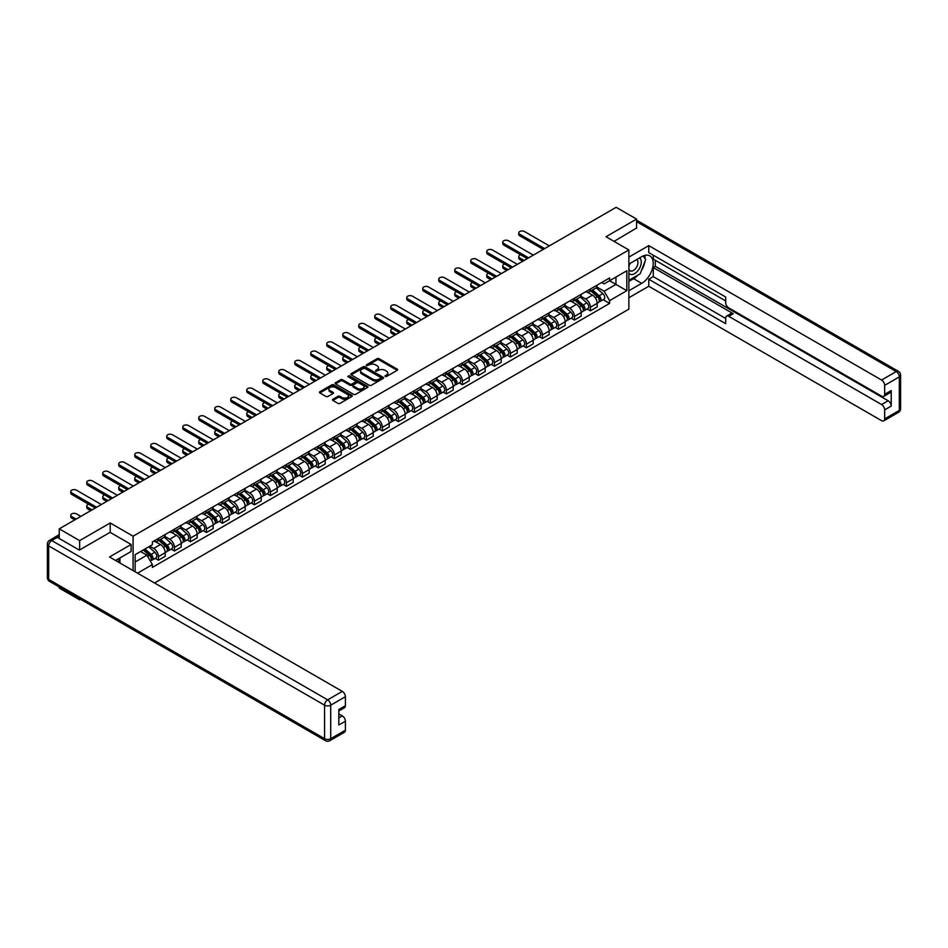 <?xml version="1.0" encoding="UTF-8"?>
<svg xmlns="http://www.w3.org/2000/svg" width="948" height="948" viewBox="0 0 948 948"><rect width="100%" height="100%" fill="white"/><g stroke="black" fill="none" stroke-linecap="round" stroke-linejoin="round"><path stroke-width="1.42" d="M385.113 376.498L386.511 376.498L397.212 370.324A1.422 0.818 0 0 0 397.627 369.744A1.422 0.818 0 0 0 397.212 369.163L379.093 358.7A1.422 0.818 0 0 0 377.079 358.7L366.378 364.873L366.378 365.691L369.175 364.897A4.55 2.631 0 0 1 375.621 364.897L377.126 365.762A4.55 2.631 0 0 1 378.465 367.623A4.55 2.631 0 0 1 377.126 369.483L375.74 371.095L378.536 370.301A4.55 2.631 0 0 1 384.983 370.301L386.488 371.166A4.55 2.631 0 0 1 387.827 373.026A4.55 2.631 0 0 1 386.488 374.887L385.113 376.498L385.113 375.692M332.878 399.274A1.422 0.818 0 0 0 332.464 399.855A1.422 0.818 0 0 0 332.878 400.435L337.962 403.374A1.422 0.818 0 0 0 339.976 403.374L351.862 396.513A1.422 0.818 0 0 0 352.277 395.932A1.422 0.818 0 0 0 351.862 395.352L333.743 384.888A1.422 0.818 0 0 0 331.729 384.888L319.843 391.749A1.422 0.818 0 0 0 319.429 392.33A1.422 0.818 0 0 0 319.843 392.91L325.994 396.454A1.422 0.818 0 0 0 327.996 396.454L333.08 393.515A1.422 0.818 0 0 0 333.506 392.934A1.422 0.818 0 0 0 333.08 392.354L330.034 390.6A3.804 2.204 0 0 1 328.92 389.047A3.804 2.204 0 0 1 331.279 387.009A3.804 2.204 0 0 1 335.426 387.483L347.359 394.38A3.804 2.204 0 0 1 348.473 395.932A3.804 2.204 0 0 1 346.115 397.959A3.804 2.204 0 0 1 341.967 397.485L339.976 396.335A1.422 0.818 0 0 0 337.962 396.335L332.878 399.274L332.878 400.435M133.087 536.189L110.217 522.976L79.644 540.621L59.238 528.842L616.153 207.316L636.558 219.095L605.997 236.739L628.868 249.94L133.087 536.189L133.087 570.589M369.282 385.291A1.422 0.818 0 0 0 371.296 385.291L383.17 378.43A1.422 0.818 0 0 0 383.584 377.849A1.422 0.818 0 0 0 383.17 377.268L365.051 366.805A1.422 0.818 0 0 0 363.037 366.805L351.151 373.666A1.422 0.818 0 0 0 350.736 374.247A1.422 0.818 0 0 0 351.151 374.827L369.282 385.291M348.082 376.723L349.089 376.854L349.089 375.669L367.516 386.31A1.422 0.818 0 0 1 367.931 386.891A1.422 0.818 0 0 1 367.516 387.471L355.63 394.332A1.422 0.818 0 0 1 353.628 394.332L335.497 383.869L335.497 382.708A1.422 0.818 0 0 0 335.082 383.288A1.422 0.818 0 0 0 335.497 383.869M335.497 382.708L340.581 379.769A1.422 0.818 0 0 1 342.595 379.769L349.942 384.011A1.422 0.818 0 0 0 351.957 384.011L355.334 382.068A1.422 0.818 0 0 0 355.749 381.487A1.422 0.818 0 0 0 355.334 380.906L347.679 376.486L349.089 375.669M79.644 598.769L79.644 599.835L59.238 588.056L59.238 586.978M154.571 582.996L628.868 309.155L628.868 249.94M79.644 599.835L80.58 599.302M79.644 540.621L79.644 549.923M59.238 528.842L59.238 538.5M55.008 537.22A2.903 1.671 -120 0 0 54.605 537.338A2.903 1.671 -120 0 0 54.297 537.623M636.558 228.397L636.558 219.095M590.403 289.022A6.672 3.851 60 0 1 589.028 292.02L595.794 288.109A6.672 3.851 -120 0 0 597.181 285.123M580.804 296.214L585.686 299.035A6.672 3.851 60 0 1 590.403 307.211L597.181 303.301A6.672 3.851 -120 0 0 592.464 295.124L587.618 292.328M597.181 303.301L597.181 306.915L590.403 310.814L587.168 308.941M589.028 292.02A6.672 3.851 60 0 1 585.745 291.723M590.403 307.211L590.403 310.814M574.405 298.264A6.672 3.851 60 0 1 573.03 301.263L579.797 297.352A6.672 3.851 -120 0 0 581.171 294.354M571.158 318.184L574.405 320.057L581.183 316.146L581.183 312.532A6.672 3.851 -120 0 0 576.455 304.367L571.62 301.571M573.03 301.263A6.672 3.851 60 0 1 569.736 300.954M564.807 305.446L569.689 308.266A6.672 3.851 60 0 1 574.405 316.442L574.405 320.057M558.408 307.507A6.672 3.851 60 0 1 557.021 310.494L563.799 306.583A6.672 3.851 -120 0 0 565.174 303.597M555.161 327.416L558.408 329.288L565.174 325.389L565.174 321.775A6.672 3.851 -120 0 0 560.458 313.598L555.611 310.802M557.021 310.494A6.672 3.851 60 0 1 553.739 310.197M548.797 314.689L553.691 317.509A6.672 3.851 60 0 1 558.408 325.685L558.408 329.288M542.41 316.739A6.672 3.851 60 0 1 541.024 319.737L547.802 315.826A6.672 3.851 -120 0 0 549.176 312.828M539.163 336.659L542.41 338.531L549.176 334.62L549.176 331.006A6.672 3.851 -120 0 0 544.46 322.841L539.613 320.045M541.024 319.737A6.672 3.851 60 0 1 537.741 319.429M532.8 323.92L537.694 326.752A6.672 3.851 60 0 1 542.41 334.917L542.41 338.531M526.413 325.982A6.672 3.851 60 0 1 525.026 328.968L531.792 325.057A6.672 3.851 -120 0 0 533.179 322.071M523.166 345.89L526.413 347.762L533.179 343.863L533.179 340.249A6.672 3.851 -120 0 0 528.463 332.073L523.616 329.276M525.026 328.968A6.672 3.851 60 0 1 521.744 328.672M516.802 333.163L521.696 335.983A6.672 3.851 60 0 1 526.413 344.16L526.413 347.762M510.415 335.213A6.672 3.851 60 0 1 509.029 338.211L515.795 334.3A6.672 3.851 -120 0 0 517.181 331.302M507.168 355.133L510.415 357.005L517.181 353.094L517.181 349.48A6.672 3.851 -120 0 0 512.465 341.316L507.618 338.519M509.029 338.211A6.672 3.851 60 0 1 505.746 337.903M500.805 342.394L505.687 345.226A6.672 3.851 60 0 1 510.415 353.391L510.415 357.005M494.406 344.456A6.672 3.851 60 0 1 493.031 347.442L499.797 343.543A6.672 3.851 -120 0 0 501.184 340.545M491.159 364.364L494.406 366.236L501.184 362.337L501.184 358.723A6.672 3.851 -120 0 0 496.456 350.547L491.621 347.75M493.031 347.442A6.672 3.851 60 0 1 489.749 347.146M484.807 351.637L489.689 354.457A6.672 3.851 60 0 1 494.406 362.634L494.406 366.236M478.408 353.687A6.672 3.851 60 0 1 477.034 356.685L483.8 352.774A6.672 3.851 -120 0 0 485.175 349.776M475.161 373.607L478.408 375.479L485.175 371.569L485.175 367.954A6.672 3.851 -120 0 0 480.458 359.79L475.612 356.993M477.034 356.685A6.672 3.851 60 0 1 473.739 356.377M468.798 360.868L473.692 363.7A6.672 3.851 60 0 1 478.408 371.865L478.408 375.479M462.411 362.93A6.672 3.851 60 0 1 461.024 365.916L467.802 362.018A6.672 3.851 -120 0 0 469.177 359.019M459.164 382.838L462.411 384.722L469.177 380.812L469.177 377.197A6.672 3.851 -120 0 0 464.461 369.021L459.614 366.224M461.024 365.916A6.672 3.851 60 0 1 457.742 365.62M452.8 370.111L457.694 372.931A6.672 3.851 60 0 1 462.411 381.108L462.411 384.722M446.413 372.161A6.672 3.851 60 0 1 445.027 375.159L451.793 371.249A6.672 3.851 -120 0 0 453.18 368.251M443.166 392.081L446.413 393.953L453.18 390.043L453.18 386.429A6.672 3.851 -120 0 0 448.463 378.264L443.617 375.467M445.027 375.159A6.672 3.851 60 0 1 441.744 374.863M436.803 379.342L441.697 382.174A6.672 3.851 60 0 1 446.413 390.339L446.413 393.953M430.416 381.404A6.672 3.851 60 0 1 429.029 384.39L435.796 380.492A6.672 3.851 -120 0 0 437.182 377.494M427.169 401.312L430.416 403.196L437.182 399.286L437.182 395.671A6.672 3.851 -120 0 0 432.466 387.495L427.619 384.698M429.029 384.39A6.672 3.851 60 0 1 425.747 384.094M420.805 388.585L425.688 391.406A6.672 3.851 60 0 1 430.416 399.582L430.416 403.196M414.406 390.635A6.672 3.851 60 0 1 413.032 393.633L419.798 389.723A6.672 3.851 -120 0 0 421.185 386.725M411.171 410.555L414.406 412.427L421.185 408.517L421.185 404.903A6.672 3.851 -120 0 0 416.468 396.738L411.622 393.941M413.032 393.633A6.672 3.851 60 0 1 409.749 393.337M404.808 397.828L409.69 400.649A6.672 3.851 60 0 1 414.406 408.813L414.406 412.427M398.409 399.878A6.672 3.851 60 0 1 397.034 402.864L403.801 398.966A6.672 3.851 -120 0 0 405.175 395.968M395.162 419.786L398.409 421.67L405.175 417.76L405.175 414.146A6.672 3.851 -120 0 0 400.459 405.969L395.612 403.173M397.034 402.864A6.672 3.851 60 0 1 393.74 402.568M388.81 407.059L393.693 409.88A6.672 3.851 60 0 1 398.409 418.056L398.409 421.67M382.411 409.109A6.672 3.851 60 0 1 381.025 412.107L387.803 408.197A6.672 3.851 -120 0 0 389.178 405.199M379.164 429.029L382.411 430.902L389.178 426.991L389.178 423.389A6.672 3.851 -120 0 0 384.461 415.212L379.615 412.416M381.025 412.107A6.672 3.851 60 0 1 377.742 411.811M372.801 416.302L377.695 419.123A6.672 3.851 60 0 1 382.411 427.287L382.411 430.902M366.414 418.352A6.672 3.851 60 0 1 365.027 421.35L371.794 417.44A6.672 3.851 -120 0 0 373.18 414.442M363.167 438.272L366.414 440.145L373.18 436.234L373.18 432.62A6.672 3.851 -120 0 0 368.464 424.443L363.617 421.647M365.027 421.35A6.672 3.851 60 0 1 361.745 421.042M356.804 425.534L361.698 428.354A6.672 3.851 60 0 1 366.414 436.53L366.414 440.145M350.416 427.584A6.672 3.851 60 0 1 349.03 430.582L355.796 426.671A6.672 3.851 -120 0 0 357.183 423.685M347.169 447.503L350.416 449.376L357.183 445.465L357.183 441.863A6.672 3.851 -120 0 0 352.466 433.686L347.62 430.89M349.03 430.582A6.672 3.851 60 0 1 345.747 430.285M340.806 434.776L345.7 437.597A6.672 3.851 60 0 1 350.416 445.761L350.416 449.376M334.407 436.827A6.672 3.851 60 0 1 333.032 439.825L339.799 435.914A6.672 3.851 -120 0 0 341.185 432.916M331.172 456.746L334.407 458.619L341.185 454.708L341.185 451.094A6.672 3.851 -120 0 0 336.469 442.929L331.622 440.121M333.032 439.825A6.672 3.851 60 0 1 329.75 439.517M324.809 444.008L329.691 446.828A6.672 3.851 60 0 1 334.407 455.004L334.407 458.619M318.409 446.058A6.672 3.851 60 0 1 317.035 449.056L323.801 445.145A6.672 3.851 -120 0 0 325.188 442.159M315.163 465.978L318.409 467.85L325.188 463.939L325.188 460.337A6.672 3.851 -120 0 0 320.46 452.16L315.625 449.364M317.035 449.056A6.672 3.851 60 0 1 313.752 448.76M308.811 453.251L313.693 456.071A6.672 3.851 60 0 1 318.409 464.236L318.409 467.85M302.412 455.301A6.672 3.851 60 0 1 301.037 458.299L307.804 454.388A6.672 3.851 -120 0 0 309.178 451.39M299.165 475.221L302.412 477.093L309.178 473.182L309.178 469.568A6.672 3.851 -120 0 0 304.462 461.403L299.615 458.607M301.037 458.299A6.672 3.851 60 0 1 297.743 457.991M292.802 462.482L297.696 465.302A6.672 3.851 60 0 1 302.412 473.479L302.412 477.093M286.414 464.532A6.672 3.851 60 0 1 285.028 467.53L291.806 463.619A6.672 3.851 -120 0 0 293.181 460.633M283.168 484.452L286.414 486.324L293.181 482.414L293.181 478.811A6.672 3.851 -120 0 0 288.465 470.635L283.618 467.838M285.028 467.53A6.672 3.851 60 0 1 281.746 467.234M276.804 471.725L281.698 474.545A6.672 3.851 60 0 1 286.414 482.71L286.414 486.324M270.417 473.775A6.672 3.851 60 0 1 269.031 476.773L275.797 472.862A6.672 3.851 -120 0 0 277.183 469.864M267.17 493.695L270.417 495.567L277.183 491.656L277.183 488.042A6.672 3.851 -120 0 0 272.467 479.878L267.62 477.081M269.031 476.773A6.672 3.851 60 0 1 265.748 476.465M260.807 480.956L265.701 483.776A6.672 3.851 60 0 1 270.417 491.953L270.417 495.567M254.419 483.006A6.672 3.851 60 0 1 253.033 486.004L259.799 482.094A6.672 3.851 -120 0 0 261.186 479.107M251.173 502.926L254.419 504.798L261.186 500.899L261.186 497.285A6.672 3.851 -120 0 0 256.47 489.109L251.623 486.312M253.033 486.004A6.672 3.851 60 0 1 249.751 485.708M244.809 490.199L249.691 493.019A6.672 3.851 60 0 1 254.419 501.196L254.419 504.798M238.41 492.249A6.672 3.851 60 0 1 237.036 495.247L243.802 491.337A6.672 3.851 -120 0 0 245.188 488.339M235.163 512.169L238.41 514.041L245.188 510.131L245.188 506.516A6.672 3.851 -120 0 0 240.46 498.352L235.625 495.555M237.036 495.247A6.672 3.851 60 0 1 233.753 494.939M228.812 499.43L233.694 502.25A6.672 3.851 60 0 1 238.41 510.427L238.41 514.041M222.413 501.48A6.672 3.851 60 0 1 221.038 504.478L227.804 500.568A6.672 3.851 -120 0 0 229.179 497.582M219.166 521.4L222.413 523.272L229.179 519.374L229.179 515.759A6.672 3.851 -120 0 0 224.463 507.583L219.616 504.786M221.038 504.478A6.672 3.851 60 0 1 217.744 504.182M212.802 508.673L217.696 511.493A6.672 3.851 60 0 1 222.413 519.67L222.413 523.272M206.415 510.723A6.672 3.851 60 0 1 205.029 513.721L211.807 509.811A6.672 3.851 -120 0 0 213.182 506.813M203.168 530.643L206.415 532.515L213.182 528.605L213.182 524.991A6.672 3.851 -120 0 0 208.465 516.826L203.619 514.029M205.029 513.721A6.672 3.851 60 0 1 201.746 513.413M196.805 517.904L201.699 520.725A6.672 3.851 60 0 1 206.415 528.901L206.415 532.515M190.418 519.966A6.672 3.851 60 0 1 189.031 522.952L195.798 519.042A6.672 3.851 -120 0 0 197.184 516.056M187.171 539.874L190.418 541.746L197.184 537.848L197.184 534.234A6.672 3.851 -120 0 0 192.468 526.057L187.621 523.26M189.031 522.952A6.672 3.851 60 0 1 185.749 522.656M180.807 527.147L185.701 529.968A6.672 3.851 60 0 1 190.418 538.144L190.418 541.746M174.42 529.197A6.672 3.851 60 0 1 173.034 532.195L179.8 528.285A6.672 3.851 -120 0 0 181.187 525.287M171.173 549.117L174.42 550.989L181.187 547.079L181.187 543.465A6.672 3.851 -120 0 0 176.47 535.3L171.624 532.503M173.034 532.195A6.672 3.851 60 0 1 169.751 531.887M164.81 536.378L169.692 539.211A6.672 3.851 60 0 1 174.42 547.375L174.42 550.989M158.411 538.44A6.672 3.851 60 0 1 157.036 541.427L163.803 537.528A6.672 3.851 -120 0 0 165.189 534.53M155.176 558.348L158.411 560.221L165.189 556.322L165.189 552.708A6.672 3.851 -120 0 0 160.473 544.531L155.626 541.735M157.036 541.427A6.672 3.851 60 0 1 153.754 541.13M149.796 546.19L153.695 548.442A6.672 3.851 60 0 1 158.411 556.618L158.411 560.221M601.743 282.48L604.149 283.879L626.818 270.784L615.951 277.065L615.951 284.412L604.149 291.214L596.802 286.971M135.137 571.774L135.137 554.663L152.367 544.709L152.367 541.924L609.588 277.954L609.588 280.738L626.818 290.681L609.588 300.635L604.149 291.214M626.818 270.784L626.818 290.681M135.137 561.998L146.928 555.196L152.367 564.605L152.367 567.39L609.588 303.419L609.588 300.635M152.367 564.605L137.543 573.161M110.217 522.976L110.217 532.397M146.928 555.196L140.565 551.523M603.165 299.71L609.588 303.419M385.504 376.64L386.488 376.072A4.55 2.631 0 0 0 387.827 374.211L387.827 373.026M378.465 367.623L378.465 368.808A4.55 2.631 0 0 1 377.126 370.668L376.143 371.237M397.212 369.163L397.212 370.324L379.093 359.885A1.422 0.818 0 0 0 377.079 359.885L366.781 365.833M383.17 377.268L383.17 378.43L365.051 367.99A1.422 0.818 0 0 0 363.037 367.99L351.175 374.839L351.151 373.666M380.658 378.264L380.658 377.446L364.743 368.262L361.875 369.104A4.55 2.631 0 0 0 360.548 370.964A4.55 2.631 0 0 0 361.875 372.825L372.754 379.105A4.55 2.631 0 0 0 379.188 379.105L380.658 378.264L380.658 379.449L380.942 377.849M360.548 370.964L360.548 372.149A4.55 2.631 0 0 0 361.875 374.01L361.875 372.825M380.658 379.449L379.188 380.29A4.55 2.631 0 0 1 372.754 380.29L361.875 374.01M335.521 383.881L340.581 380.954L340.581 379.769M355.749 381.487L355.749 382.672A1.422 0.818 0 0 1 355.334 383.253L351.957 385.196A1.422 0.818 0 0 1 349.942 385.196L342.595 380.954A1.422 0.818 0 0 0 340.581 380.954M349.089 376.854L367.492 387.483M357.574 388.419A3.804 2.204 0 0 0 361.721 388.893A3.804 2.204 0 0 0 364.079 386.867A3.804 2.204 0 0 0 362.966 385.303L358.759 382.885A1.422 0.818 0 0 0 356.744 382.885L353.367 384.829A1.422 0.818 0 0 0 352.952 385.409A1.422 0.818 0 0 0 353.367 385.99L357.574 388.419L357.574 389.604A3.804 2.204 0 0 0 361.721 390.078A3.804 2.204 0 0 0 364.079 388.052L364.079 386.867M352.952 385.409L352.952 386.594A1.422 0.818 0 0 0 353.367 387.175L353.367 385.99M357.574 389.604L353.367 387.175M348.473 395.932L348.473 397.117A3.804 2.204 0 0 1 346.115 399.144A3.804 2.204 0 0 1 341.967 398.67L339.976 397.52A1.422 0.818 0 0 0 337.962 397.52L332.902 400.447M328.92 389.047L328.92 390.232A3.804 2.204 0 0 0 330.034 391.785L330.034 390.6M333.068 393.527L330.034 391.785M351.838 396.525L333.743 386.073A1.422 0.818 0 0 0 331.729 386.073L319.867 392.922M590.877 290.953L597.394 296.771A3.626 2.097 60 0 1 598.532 302.376L597.181 303.159M591.042 291.107L594.112 292.885M520.713 254.822A3.342 1.932 -0 0 0 518.769 256.576A3.342 1.932 -0 0 0 519.741 257.939L524.102 260.451M591.528 290.574L598.781 297.056A1.742 1.007 60 0 1 599.326 299.746A1.742 1.007 60 0 1 599.172 299.805M592.619 289.946L599.136 295.764A3.626 2.097 60 0 1 600.274 301.381A3.626 2.097 60 0 1 599.172 301.488M596.245 287.765L602.821 293.631A3.626 2.097 60 0 1 603.959 299.248L600.274 301.381M522.763 261.221L519.741 259.479A3.342 1.932 180 0 1 518.769 258.117L518.769 256.576M543.275 249.383L519.741 235.791A3.342 1.932 180 0 1 518.769 234.429L518.769 232.888A3.342 1.932 -0 0 0 519.741 234.251L544.614 248.613M549.33 245.888L524.457 231.525A3.342 1.932 -0 0 0 520.819 231.111A3.342 1.932 -0 0 0 518.769 232.888M574.867 300.196L581.397 306.014A3.626 2.097 60 0 1 582.534 311.619L581.171 312.402M575.045 300.35L578.114 302.116M504.715 264.065A3.342 1.932 -0 0 0 502.772 265.819A3.342 1.932 -0 0 0 503.744 267.182L508.104 269.694M575.531 299.817L582.783 306.287A1.742 1.007 60 0 1 583.328 308.977A1.742 1.007 60 0 1 583.174 309.048M576.609 299.189L583.139 305.007A3.626 2.097 60 0 1 584.276 310.612A3.626 2.097 60 0 1 583.174 310.731M580.247 297.008L586.824 302.874A3.626 2.097 60 0 1 587.961 308.479L584.276 310.612M506.765 270.464L503.744 268.722A3.342 1.932 180 0 1 502.772 267.36L502.772 265.819M558.87 309.427L565.387 315.246A3.626 2.097 60 0 1 566.525 320.851L565.174 321.633M559.047 309.581L562.117 311.359M488.706 273.297A3.342 1.932 -0 0 0 486.762 275.05A3.342 1.932 -0 0 0 487.746 276.413L492.107 278.925M559.533 309.048L566.786 315.53A1.742 1.007 60 0 1 567.331 318.22A1.742 1.007 60 0 1 567.177 318.279M560.612 308.42L567.129 314.238A3.626 2.097 60 0 1 568.279 319.855A3.626 2.097 60 0 1 567.177 319.962M564.25 306.24L570.826 312.105A3.626 2.097 60 0 1 571.964 317.722L568.279 319.855M490.768 279.696L487.746 277.954A3.342 1.932 180 0 1 486.762 276.591L486.762 275.05M628.868 264.101L641.689 256.695A16.317 9.421 120 0 1 649.842 255.889A16.317 9.421 120 0 1 652.354 268.959A16.317 9.421 120 0 1 641.689 283.345L628.868 290.74M628.868 297.731L648.764 286.249L648.764 279.257L725.682 323.671L725.682 318.101A4.349 2.512 -120 0 1 726.595 316.111A4.349 2.512 -120 0 1 728.763 316.324L881.581 404.547L888.146 400.767A4.349 2.512 60 0 1 891.227 406.088L891.227 390.576A4.349 2.512 60 0 1 890.326 392.567L883.761 396.359A4.349 2.512 -120 0 0 884.662 394.368L884.662 385.362A4.349 2.512 -120 0 0 881.581 380.041L896.251 371.569L636.558 221.642M655.329 260.309L655.329 266.352L653.279 267.537L653.279 276.65L648.764 279.257M653.279 255.213L653.279 259.124L725.682 300.931M883.761 396.359A4.349 2.512 -120 0 1 881.581 396.146L728.763 307.91A4.349 2.512 -120 0 1 725.682 302.59L725.682 297.02L648.764 252.606L648.764 245.627L881.581 380.041M628.868 257.109L648.764 245.627M648.764 286.249L881.581 420.663A4.349 2.512 -120 0 0 883.761 420.876A4.349 2.512 -120 0 0 884.662 418.886L884.662 409.88A4.349 2.512 -120 0 0 881.581 404.547M636.558 228.041L614.043 241.385M653.279 267.537L733.278 313.717L728.763 316.324M655.329 266.352L888.146 400.767M653.279 276.65L725.682 318.457M726.595 316.111L731.098 313.504A4.349 2.512 60 0 1 733.278 313.717M628.868 281.39L633.584 278.665A16.317 9.421 120 0 0 638.111 274.991M641.346 270.713A16.317 9.421 120 0 0 644.865 261.66M645.126 258.745A16.317 9.421 120 0 0 644.723 255.415M57.295 537.374L51.749 540.561A4.349 2.512 -120 0 0 49.58 540.348L55.114 537.149A4.349 2.512 60 0 1 57.295 537.374L79.336 550.101L110.11 532.338L131.132 544.472L131.132 551.463L116.568 559.865A16.317 9.421 120 0 0 115.585 560.481M131.132 544.472L109.494 556.974L342.311 691.388A4.349 2.512 60 0 1 345.392 696.709L345.392 705.715A4.349 2.512 60 0 1 344.491 707.706L338.827 710.976M119.958 561.844L119.958 557.922M338.827 717.909L342.311 715.894A4.349 2.512 60 0 1 345.392 721.227L345.392 730.233A4.349 2.512 60 0 1 344.491 732.223L329.821 740.684A4.349 2.512 -120 0 0 330.722 738.693L345.392 730.233M345.392 705.715L338.827 709.507L338.827 725.019L345.392 721.227M342.311 715.894L338.827 713.891M628.868 273.154A9.433 5.439 120 0 0 636.369 272.349A9.433 5.439 120 0 0 641.275 262.086A9.433 5.439 120 0 0 639.568 257.927M629.662 263.639A9.433 5.439 120 0 0 628.868 265.345M628.868 268.497A6.458 3.721 120 0 0 630.171 270.82A6.458 3.721 120 0 0 635.148 269.09A6.458 3.721 120 0 0 637.968 262.596A6.458 3.721 120 0 0 636.629 259.645A6.458 3.721 120 0 0 636.606 259.634M630.195 263.331A6.458 3.721 120 0 0 628.868 267.206M643.159 255.948L645.683 259.539L640.149 273.806L629.081 280.205M117.99 559.047L120.36 563.242M527.278 258.626L503.744 245.034A3.342 1.932 180 0 1 502.772 243.672L502.772 242.131A3.342 1.932 -0 0 0 503.744 243.494L528.617 257.856M533.333 255.131L508.46 240.768A3.342 1.932 -0 0 0 504.822 240.354A3.342 1.932 -0 0 0 502.772 242.131M511.28 267.857L487.746 254.265A3.342 1.932 180 0 1 486.762 252.903L486.762 251.362A3.342 1.932 -0 0 0 487.746 252.725L512.619 267.087M517.335 264.362L492.462 249.999A3.342 1.932 -0 0 0 488.824 249.585A3.342 1.932 -0 0 0 486.762 251.362M542.872 318.67L549.39 324.489A3.626 2.097 60 0 1 550.527 330.094L549.176 330.876M543.05 318.824L546.119 320.59M472.708 282.54A3.342 1.932 -0 0 0 470.765 284.293A3.342 1.932 -0 0 0 471.749 285.656L476.097 288.168M543.524 318.291L550.788 324.761A1.742 1.007 60 0 1 551.333 327.451A1.742 1.007 60 0 1 551.167 327.522M544.614 317.663L551.132 323.481A3.626 2.097 60 0 1 552.269 329.086A3.626 2.097 60 0 1 551.179 329.205M548.252 315.483L554.829 321.348A3.626 2.097 60 0 1 555.966 326.953L552.269 329.086M474.77 288.939L471.749 287.197A3.342 1.932 180 0 1 470.765 285.834L470.765 284.293M526.875 327.901L533.392 333.72A3.626 2.097 60 0 1 534.53 339.337L533.179 340.107M527.041 328.055L530.11 329.833M456.711 291.783A3.342 1.932 -0 0 0 454.767 293.524A3.342 1.932 -0 0 0 455.739 294.887L460.1 297.411M527.526 327.522L534.779 334.004A1.742 1.007 60 0 1 535.336 336.694A1.742 1.007 60 0 1 535.17 336.753M528.617 326.894L535.134 332.712A3.626 2.097 60 0 1 536.272 338.329A3.626 2.097 60 0 1 535.182 338.436M532.255 324.714L538.831 330.591A3.626 2.097 60 0 1 539.969 336.196L536.272 338.329M458.773 298.17L455.739 296.428A3.342 1.932 180 0 1 454.767 295.065L454.767 293.524M510.877 337.144L517.395 342.963A3.626 2.097 60 0 1 518.532 348.568L517.181 349.35M511.043 337.298L514.112 339.064M440.713 301.014A3.342 1.932 -0 0 0 438.77 302.768A3.342 1.932 -0 0 0 439.742 304.13L444.102 306.642M511.529 336.765L518.781 343.235A1.742 1.007 60 0 1 519.326 345.925A1.742 1.007 60 0 1 519.172 345.996M512.619 336.137L519.137 341.955A3.626 2.097 60 0 1 520.274 347.561A3.626 2.097 60 0 1 519.184 347.679M516.245 333.957L522.822 339.822A3.626 2.097 60 0 1 523.971 345.428L520.274 347.561M442.763 307.413L439.742 305.671A3.342 1.932 180 0 1 438.77 304.308L438.77 302.768M495.283 277.1L471.749 263.508A3.342 1.932 180 0 1 470.765 262.146L470.765 260.605A3.342 1.932 -0 0 0 471.749 261.968L496.61 276.33M501.338 273.605L476.465 259.242A3.342 1.932 -0 0 0 472.827 258.828A3.342 1.932 -0 0 0 470.765 260.605M479.285 286.332L455.739 272.74A3.342 1.932 180 0 1 454.767 271.377L454.767 269.836A3.342 1.932 -0 0 0 455.739 271.199L480.612 285.561M485.329 282.836L460.467 268.485A3.342 1.932 -0 0 0 456.829 268.059A3.342 1.932 -0 0 0 454.767 269.836M463.288 295.575L439.742 281.983A3.342 1.932 180 0 1 438.77 280.62L438.77 279.079A3.342 1.932 -0 0 0 439.742 280.442L464.615 294.804M469.331 292.079L444.458 277.717A3.342 1.932 -0 0 0 440.832 277.302A3.342 1.932 -0 0 0 438.77 279.079M494.868 346.376L501.397 352.194A3.626 2.097 60 0 1 502.535 357.811L501.172 358.593M495.046 346.53L498.115 348.307M424.716 310.257A3.342 1.932 -0 0 0 422.772 311.999A3.342 1.932 -0 0 0 423.744 313.361L428.105 315.885M495.531 345.996L502.784 352.478A1.742 1.007 60 0 1 503.329 355.168A1.742 1.007 60 0 1 503.175 355.227M496.622 345.38L503.139 351.187A3.626 2.097 60 0 1 504.277 356.804A3.626 2.097 60 0 1 503.175 356.91M500.248 343.188L506.825 349.065A3.626 2.097 60 0 1 507.962 354.671L504.277 356.804M426.766 316.656L423.744 314.902A3.342 1.932 180 0 1 422.772 313.539L422.772 311.999M447.278 304.806L423.744 291.214A3.342 1.932 180 0 1 422.772 289.851L422.772 288.311A3.342 1.932 -0 0 0 423.744 289.673L448.617 304.035M453.334 301.31L428.46 286.96A3.342 1.932 -0 0 0 424.822 286.533A3.342 1.932 -0 0 0 422.772 288.311M478.87 355.619L485.388 361.437A3.626 2.097 60 0 1 486.525 367.042L485.175 367.824M479.048 355.773L482.117 357.55M408.718 319.488A3.342 1.932 -0 0 0 406.763 321.242A3.342 1.932 -0 0 0 407.747 322.604L412.107 325.117M479.534 355.239L486.786 361.709A1.742 1.007 60 0 1 487.331 364.399A1.742 1.007 60 0 1 487.177 364.47M480.612 354.611L487.142 360.43A3.626 2.097 60 0 1 488.279 366.035A3.626 2.097 60 0 1 487.177 366.153M484.25 352.431L490.827 358.297A3.626 2.097 60 0 1 491.965 363.902L488.279 366.035M410.768 325.887L407.747 324.145A3.342 1.932 180 0 1 406.763 322.782L406.763 321.242M431.281 314.049L407.747 300.457A3.342 1.932 180 0 1 406.763 299.094L406.763 297.553A3.342 1.932 -0 0 0 407.747 298.916L432.62 313.278M437.336 310.553L412.463 296.191A3.342 1.932 -0 0 0 408.825 295.776A3.342 1.932 -0 0 0 406.763 297.553M462.873 364.861L469.39 370.668A3.626 2.097 60 0 1 470.528 376.285L469.177 377.067M463.051 365.016L466.12 366.781M392.709 328.731A3.342 1.932 -0 0 0 390.766 330.473A3.342 1.932 -0 0 0 391.749 331.836L396.098 334.36M463.536 364.47L470.789 370.952A1.742 1.007 60 0 1 471.334 373.642A1.742 1.007 60 0 1 471.168 373.702M464.615 363.854L471.132 369.673A3.626 2.097 60 0 1 472.27 375.278A3.626 2.097 60 0 1 471.18 375.396M468.253 361.662L474.829 367.54A3.626 2.097 60 0 1 475.967 373.145L472.27 375.278M394.771 335.13L391.749 333.376A3.342 1.932 180 0 1 390.766 332.013L390.766 330.473M415.283 323.28L391.749 309.688A3.342 1.932 180 0 1 390.766 308.325L390.766 306.796A3.342 1.932 -0 0 0 391.749 308.147L416.61 322.51M421.339 319.784L396.465 305.434A3.342 1.932 -0 0 0 392.828 305.007A3.342 1.932 -0 0 0 390.766 306.796M446.875 374.093L453.393 379.911A3.626 2.097 60 0 1 454.53 385.516L453.18 386.298M447.041 374.247L450.11 376.024M376.712 337.962A3.342 1.932 -0 0 0 374.768 339.716A3.342 1.932 -0 0 0 375.74 341.079L380.101 343.591M447.527 373.713L454.791 380.184A1.742 1.007 60 0 1 455.336 382.874A1.742 1.007 60 0 1 455.17 382.945M448.617 373.085L455.135 378.904A3.626 2.097 60 0 1 456.272 384.509A3.626 2.097 60 0 1 455.182 384.627M452.255 370.905L458.832 376.771A3.626 2.097 60 0 1 459.97 382.376L456.272 384.509M378.773 344.361L375.74 342.619A3.342 1.932 180 0 1 374.768 341.256L374.768 339.716M399.286 332.523L375.74 318.931A3.342 1.932 180 0 1 374.768 317.568L374.768 316.028A3.342 1.932 -0 0 0 375.74 317.39L400.613 331.753M405.329 329.027L380.468 314.665A3.342 1.932 -0 0 0 376.83 314.25A3.342 1.932 -0 0 0 374.768 316.028M430.878 383.336L437.395 389.154A3.626 2.097 60 0 1 438.533 394.759L437.182 395.541M431.044 383.49L434.113 385.255M360.714 347.205A3.342 1.932 -0 0 0 358.771 348.947A3.342 1.932 -0 0 0 359.742 350.31L364.103 352.834M431.53 382.956L438.782 389.427A1.742 1.007 60 0 1 439.327 392.116A1.742 1.007 60 0 1 439.173 392.176M432.62 382.328L439.137 388.147A3.626 2.097 60 0 1 440.275 393.752A3.626 2.097 60 0 1 439.185 393.87M436.258 380.136L442.834 386.014A3.626 2.097 60 0 1 443.972 391.619L440.275 393.752M362.776 353.604L359.742 351.85A3.342 1.932 180 0 1 358.771 350.487L358.771 348.947M383.288 341.754L359.742 328.162A3.342 1.932 180 0 1 358.771 326.799L358.771 325.271A3.342 1.932 -0 0 0 359.742 326.633L384.615 340.984M389.332 338.258L364.459 323.908A3.342 1.932 -0 0 0 360.833 323.481A3.342 1.932 -0 0 0 358.771 325.271M414.869 392.567L421.398 398.385A3.626 2.097 60 0 1 422.535 403.99L421.185 404.772M415.046 392.721L418.115 394.498M344.716 356.436A3.342 1.932 -0 0 0 342.773 358.19A3.342 1.932 -0 0 0 343.745 359.553L348.106 362.065M415.532 392.188L422.784 398.658A1.742 1.007 60 0 1 423.329 401.348A1.742 1.007 60 0 1 423.175 401.419M416.622 391.56L423.14 397.378A3.626 2.097 60 0 1 424.277 402.983A3.626 2.097 60 0 1 423.175 403.101M420.248 389.379L426.825 395.245A3.626 2.097 60 0 1 427.963 400.85L424.277 402.983M346.767 362.835L343.745 361.093A3.342 1.932 180 0 1 342.773 359.73L342.773 358.19M367.279 350.997L343.745 337.405A3.342 1.932 180 0 1 342.773 336.042L342.773 334.502A3.342 1.932 -0 0 0 343.745 335.865L368.618 350.227M373.334 347.501L348.461 333.139A3.342 1.932 -0 0 0 344.823 332.724A3.342 1.932 -0 0 0 342.773 334.502M398.871 401.81L405.389 407.628A3.626 2.097 60 0 1 406.538 413.233L405.175 414.015M399.049 401.964L402.118 403.73M328.719 365.679A3.342 1.932 -0 0 0 326.764 367.421A3.342 1.932 -0 0 0 327.747 368.784L332.108 371.308M399.535 401.431L406.787 407.901A1.742 1.007 60 0 1 407.332 410.591A1.742 1.007 60 0 1 407.178 410.65M400.613 400.803L407.142 406.621A3.626 2.097 60 0 1 408.28 412.226A3.626 2.097 60 0 1 407.178 412.344M404.251 398.61L410.828 404.488A3.626 2.097 60 0 1 411.965 410.093L408.28 412.226M330.769 372.078L327.747 370.324A3.342 1.932 180 0 1 326.764 368.962L326.764 367.421M351.281 360.228L327.747 346.636A3.342 1.932 180 0 1 326.764 345.285L326.764 343.745A3.342 1.932 -0 0 0 327.747 345.108L352.62 359.458M357.337 356.732L332.464 342.382A3.342 1.932 -0 0 0 328.826 341.955A3.342 1.932 -0 0 0 326.764 343.745M382.874 411.041L389.391 416.859A3.626 2.097 60 0 1 390.529 422.464L389.178 423.246M383.051 411.195L386.12 412.973M312.71 374.91A3.342 1.932 -0 0 0 310.766 376.664A3.342 1.932 -0 0 0 311.75 378.027L316.111 380.539M383.537 410.662L390.789 417.132A1.742 1.007 60 0 1 391.334 419.822A1.742 1.007 60 0 1 391.18 419.893M384.615 410.034L391.133 415.852A3.626 2.097 60 0 1 392.271 421.457A3.626 2.097 60 0 1 391.18 421.576M388.253 407.853L394.83 413.719A3.626 2.097 60 0 1 395.968 419.324L392.271 421.457M314.772 381.309L311.75 379.567A3.342 1.932 180 0 1 310.766 378.205L310.766 376.664M335.284 369.471L311.75 355.879A3.342 1.932 180 0 1 310.766 354.516L310.766 352.976A3.342 1.932 -0 0 0 311.75 354.339L336.623 368.701M341.339 365.975L316.466 351.613A3.342 1.932 -0 0 0 312.828 351.198A3.342 1.932 -0 0 0 310.766 352.976M366.876 420.284L373.394 426.102A3.626 2.097 60 0 1 374.531 431.707L373.18 432.489M367.042 420.438L370.111 422.204M296.712 384.153A3.342 1.932 -0 0 0 294.769 385.895A3.342 1.932 -0 0 0 295.752 387.258L300.101 389.782M367.528 419.905L374.792 426.375A1.742 1.007 60 0 1 375.337 429.065A1.742 1.007 60 0 1 375.171 429.124M368.618 419.277L375.135 425.095A3.626 2.097 60 0 1 376.273 430.7A3.626 2.097 60 0 1 375.183 430.819M372.256 417.096L378.833 422.962A3.626 2.097 60 0 1 379.97 428.567L376.273 430.7M298.774 390.552L295.752 388.799A3.342 1.932 180 0 1 294.769 387.436L294.769 385.895M319.286 378.702L295.752 365.122A3.342 1.932 180 0 1 294.769 363.759L294.769 362.219A3.342 1.932 -0 0 0 295.752 363.582L320.614 377.932M325.342 375.207L300.469 360.856A3.342 1.932 -0 0 0 296.831 360.441A3.342 1.932 -0 0 0 294.769 362.219M350.879 429.515L357.396 435.333A3.626 2.097 60 0 1 358.534 440.939L357.183 441.721M351.044 429.669L354.114 431.447M280.715 393.384A3.342 1.932 -0 0 0 278.771 395.138A3.342 1.932 -0 0 0 279.743 396.501L284.104 399.013M351.53 429.136L358.782 435.606A1.742 1.007 60 0 1 359.339 438.308A1.742 1.007 60 0 1 359.174 438.367M352.62 428.508L359.138 434.326A3.626 2.097 60 0 1 360.276 439.931A3.626 2.097 60 0 1 359.185 440.05M356.258 426.327L362.835 432.193A3.626 2.097 60 0 1 363.973 437.798L360.276 439.931M282.777 399.783L279.743 398.041A3.342 1.932 180 0 1 278.771 396.679L278.771 395.138M303.289 387.945L279.743 374.353A3.342 1.932 180 0 1 278.771 372.991L278.771 371.45A3.342 1.932 -0 0 0 279.743 372.813L304.616 387.175M309.332 384.45L284.459 370.087A3.342 1.932 -0 0 0 280.833 369.673A3.342 1.932 -0 0 0 278.771 371.45M334.881 438.758L341.399 444.576A3.626 2.097 60 0 1 342.536 450.181L341.185 450.964M335.047 438.912L338.116 440.678M264.717 402.627A3.342 1.932 -0 0 0 262.774 404.381A3.342 1.932 -0 0 0 263.745 405.732L268.106 408.256M335.533 438.379L342.785 444.849A1.742 1.007 60 0 1 343.33 447.539A1.742 1.007 60 0 1 343.176 447.598M336.623 437.751L343.14 443.569A3.626 2.097 60 0 1 344.278 449.174A3.626 2.097 60 0 1 343.176 449.293M340.249 435.57L346.826 441.436A3.626 2.097 60 0 1 347.963 447.041L344.278 449.174M266.767 409.026L263.745 407.273A3.342 1.932 180 0 1 262.774 405.91L262.774 404.381M287.28 397.176L263.745 383.596A3.342 1.932 180 0 1 262.774 382.234L262.774 380.693A3.342 1.932 -0 0 0 263.745 382.056L288.619 396.406M293.335 393.693L268.462 379.33A3.342 1.932 -0 0 0 264.836 378.916A3.342 1.932 -0 0 0 262.774 380.693M318.872 447.989L325.401 453.808A3.626 2.097 60 0 1 326.539 459.413L325.176 460.195M319.049 448.143L322.119 449.921M248.72 411.859A3.342 1.932 -0 0 0 246.776 413.612A3.342 1.932 -0 0 0 247.748 414.975L252.109 417.487M319.535 447.61L326.787 454.08A1.742 1.007 60 0 1 327.333 456.782A1.742 1.007 60 0 1 327.179 456.841M320.614 446.982L327.143 452.8A3.626 2.097 60 0 1 328.281 458.405A3.626 2.097 60 0 1 327.179 458.524M324.252 444.802L330.828 450.667A3.626 2.097 60 0 1 331.966 456.284L328.281 458.405M250.77 418.258L247.748 416.516A3.342 1.932 180 0 1 246.776 415.153L246.776 413.612M271.282 406.419L247.748 392.828A3.342 1.932 180 0 1 246.776 391.465L246.776 389.924A3.342 1.932 -0 0 0 247.748 391.287L272.621 405.649M277.337 402.924L252.464 388.561A3.342 1.932 -0 0 0 248.826 388.147A3.342 1.932 -0 0 0 246.776 389.924M302.874 457.232L309.392 463.051A3.626 2.097 60 0 1 310.529 468.656L309.178 469.438M303.052 457.386L306.121 459.152M232.71 421.102A3.342 1.932 -0 0 0 230.767 422.855A3.342 1.932 -0 0 0 231.75 424.206L236.111 426.73M303.538 456.853L310.79 463.323A1.742 1.007 60 0 1 311.335 466.013A1.742 1.007 60 0 1 311.181 466.072M304.616 456.225L311.134 462.043A3.626 2.097 60 0 1 312.283 467.648A3.626 2.097 60 0 1 311.181 467.767M308.254 454.045L314.831 459.91A3.626 2.097 60 0 1 315.968 465.515L312.283 467.648M234.772 427.501L231.75 425.747A3.342 1.932 180 0 1 230.767 424.384L230.767 422.855M255.285 415.651L231.75 402.071A3.342 1.932 180 0 1 230.767 400.708L230.767 399.167A3.342 1.932 -0 0 0 231.75 400.53L256.624 414.88M261.34 412.167L236.467 397.805A3.342 1.932 -0 0 0 232.829 397.39A3.342 1.932 -0 0 0 230.767 399.167M286.877 466.463L293.394 472.282A3.626 2.097 60 0 1 294.532 477.887L293.181 478.669M287.054 466.617L290.124 468.395M216.713 430.333A3.342 1.932 -0 0 0 214.769 432.087A3.342 1.932 -0 0 0 215.753 433.449L220.102 435.962M287.528 466.084L294.792 472.566A1.742 1.007 60 0 1 295.338 475.256A1.742 1.007 60 0 1 295.172 475.315M288.619 465.456L295.136 471.274A3.626 2.097 60 0 1 296.274 476.88A3.626 2.097 60 0 1 295.183 476.998M292.257 463.276L298.833 469.142A3.626 2.097 60 0 1 299.971 474.758L296.274 476.88M218.775 436.732L215.753 434.99A3.342 1.932 180 0 1 214.769 433.627L214.769 432.087M239.287 424.894L215.753 411.302A3.342 1.932 180 0 1 214.769 409.939L214.769 408.398A3.342 1.932 -0 0 0 215.753 409.761L240.614 424.123M245.342 421.398L220.469 407.036A3.342 1.932 -0 0 0 216.831 406.621A3.342 1.932 -0 0 0 214.769 408.398M270.879 475.706L277.397 481.525A3.626 2.097 60 0 1 278.534 487.13L277.183 487.912M271.045 475.86L274.114 477.626M200.715 439.576A3.342 1.932 -0 0 0 198.772 441.33A3.342 1.932 -0 0 0 199.744 442.692L204.104 445.204M271.531 475.327L278.783 481.797A1.742 1.007 60 0 1 279.34 484.487A1.742 1.007 60 0 1 279.174 484.546M272.621 474.699L279.139 480.518A3.626 2.097 60 0 1 280.276 486.123A3.626 2.097 60 0 1 279.186 486.241M276.259 472.519L282.836 478.385A3.626 2.097 60 0 1 283.973 483.99L280.276 486.123M202.777 445.975L199.744 444.221A3.342 1.932 180 0 1 198.772 442.87L198.772 441.33M223.29 434.125L199.744 420.545A3.342 1.932 180 0 1 198.772 419.182L198.772 417.641A3.342 1.932 -0 0 0 199.744 419.004L224.617 433.355M229.333 430.641L204.472 416.279A3.342 1.932 -0 0 0 200.834 415.864A3.342 1.932 -0 0 0 198.772 417.641M254.882 484.938L261.399 490.756A3.626 2.097 60 0 1 262.537 496.361L261.186 497.143M255.048 485.092L258.117 486.869M184.718 448.807A3.342 1.932 -0 0 0 182.774 450.561A3.342 1.932 -0 0 0 183.746 451.923L188.107 454.436M255.533 484.558L262.786 491.04A1.742 1.007 60 0 1 263.331 493.73A1.742 1.007 60 0 1 263.177 493.79M256.624 483.93L263.141 489.749A3.626 2.097 60 0 1 264.279 495.354A3.626 2.097 60 0 1 263.189 495.472M260.262 481.75L266.838 487.616A3.626 2.097 60 0 1 267.976 493.233L264.279 495.354M186.78 455.206L183.746 453.464A3.342 1.932 180 0 1 182.774 452.101L182.774 450.561M207.292 443.368L183.746 429.776A3.342 1.932 180 0 1 182.774 428.413L182.774 426.873A3.342 1.932 -0 0 0 183.746 428.235L208.619 442.598M213.336 439.872L188.462 425.51A3.342 1.932 -0 0 0 184.836 425.095A3.342 1.932 -0 0 0 182.774 426.873M238.872 494.181L245.402 499.999A3.626 2.097 60 0 1 246.539 505.604L245.177 506.386M239.05 494.335L242.119 496.1M168.72 458.05A3.342 1.932 -0 0 0 166.777 459.804A3.342 1.932 -0 0 0 167.749 461.166L172.109 463.679M239.536 493.801L246.788 500.271A1.742 1.007 60 0 1 247.333 502.961A1.742 1.007 60 0 1 247.179 503.033M240.626 493.173L247.144 498.992A3.626 2.097 60 0 1 248.281 504.597A3.626 2.097 60 0 1 247.179 504.715M244.252 490.993L250.829 496.859A3.626 2.097 60 0 1 251.967 502.464L248.281 504.597M170.77 464.449L167.749 462.707A3.342 1.932 180 0 1 166.777 461.344L166.777 459.804M191.283 452.599L167.749 439.019A3.342 1.932 180 0 1 166.777 437.656L166.777 436.116A3.342 1.932 -0 0 0 167.749 437.478L192.622 451.841M197.338 449.115L172.465 434.753A3.342 1.932 -0 0 0 168.827 434.338A3.342 1.932 -0 0 0 166.777 436.116M222.875 503.412L229.392 509.23A3.626 2.097 60 0 1 230.53 514.835L229.179 515.617M223.053 503.566L226.122 505.343M152.723 467.281A3.342 1.932 -0 0 0 150.768 469.035A3.342 1.932 -0 0 0 151.751 470.398L156.112 472.91M223.538 503.033L230.791 509.514A1.742 1.007 60 0 1 231.336 512.204A1.742 1.007 60 0 1 231.182 512.264M224.617 502.404L231.146 508.223A3.626 2.097 60 0 1 232.284 513.84A3.626 2.097 60 0 1 231.182 513.946M228.255 500.224L234.831 506.09A3.626 2.097 60 0 1 235.969 511.707L232.284 513.84M154.773 473.68L151.751 471.938A3.342 1.932 180 0 1 150.768 470.575L150.768 469.035M175.285 461.842L151.751 448.25A3.342 1.932 180 0 1 150.768 446.887L150.768 445.347A3.342 1.932 -0 0 0 151.751 446.709L176.624 461.072M181.341 458.346L156.467 443.984A3.342 1.932 -0 0 0 152.829 443.569A3.342 1.932 -0 0 0 150.768 445.347M206.877 512.655L213.395 518.473A3.626 2.097 60 0 1 214.532 524.078L213.182 524.86M207.055 512.809L210.124 514.574M136.713 476.524A3.342 1.932 -0 0 0 134.77 478.278A3.342 1.932 -0 0 0 135.754 479.641L140.103 482.153M207.541 512.276L214.793 518.746A1.742 1.007 60 0 1 215.338 521.436A1.742 1.007 60 0 1 215.172 521.507M208.619 511.647L215.137 517.466A3.626 2.097 60 0 1 216.274 523.071A3.626 2.097 60 0 1 215.184 523.189M212.257 509.467L218.834 515.333A3.626 2.097 60 0 1 219.972 520.938L216.274 523.071M138.775 482.923L135.754 481.181A3.342 1.932 180 0 1 134.77 479.818L134.77 478.278M159.288 471.085L135.754 457.493A3.342 1.932 180 0 1 134.77 456.13L134.77 454.59A3.342 1.932 -0 0 0 135.754 455.952L160.627 470.315M165.343 467.589L140.47 453.227A3.342 1.932 -0 0 0 136.832 452.812A3.342 1.932 -0 0 0 134.77 454.59M190.88 521.886L197.397 527.704A3.626 2.097 60 0 1 198.535 533.321L197.184 534.091M191.046 522.04L194.115 523.817M120.716 485.755A3.342 1.932 -0 0 0 118.773 487.509A3.342 1.932 -0 0 0 119.744 488.872L124.105 491.384M191.532 521.507L198.796 527.989A1.742 1.007 60 0 1 199.341 530.679A1.742 1.007 60 0 1 199.175 530.738M192.622 520.879L199.139 526.697A3.626 2.097 60 0 1 200.277 532.314A3.626 2.097 60 0 1 199.187 532.421M196.26 518.698L202.836 524.576A3.626 2.097 60 0 1 203.974 530.181L200.277 532.314M122.778 492.154L119.744 490.412A3.342 1.932 180 0 1 118.773 489.05L118.773 487.509M143.29 480.316L119.744 466.724A3.342 1.932 180 0 1 118.773 465.361L118.773 463.821A3.342 1.932 -0 0 0 119.744 465.184L144.617 479.546M149.334 476.82L124.472 462.458A3.342 1.932 -0 0 0 120.834 462.043A3.342 1.932 -0 0 0 118.773 463.821M174.882 531.129L181.4 536.947A3.626 2.097 60 0 1 182.537 542.552L181.187 543.334M175.048 531.283L178.117 533.049M104.718 494.998A3.342 1.932 -0 0 0 102.775 496.752A3.342 1.932 -0 0 0 103.747 498.115L108.108 500.627M175.534 530.75L182.786 537.22A1.742 1.007 60 0 1 183.331 539.91A1.742 1.007 60 0 1 183.177 539.981M176.624 530.122L183.142 535.94A3.626 2.097 60 0 1 184.279 541.545A3.626 2.097 60 0 1 183.189 541.663M180.262 527.941L186.839 533.807A3.626 2.097 60 0 1 187.977 539.412L184.279 541.545M106.78 501.397L103.747 499.655A3.342 1.932 180 0 1 102.775 498.293L102.775 496.752M127.293 489.559L103.747 475.967A3.342 1.932 180 0 1 102.775 474.604L102.775 473.064A3.342 1.932 -0 0 0 103.747 474.427L128.62 488.789M133.336 486.063L108.463 471.701A3.342 1.932 -0 0 0 104.837 471.286A3.342 1.932 -0 0 0 102.775 473.064M158.873 540.36L165.402 546.178A3.626 2.097 60 0 1 166.54 551.795L165.189 552.566M159.051 540.514L162.12 542.292M88.721 504.241A3.342 1.932 -0 0 0 86.778 505.983A3.342 1.932 -0 0 0 87.749 507.346L92.11 509.87M159.537 539.981L166.789 546.463A1.742 1.007 60 0 1 167.334 549.153A1.742 1.007 60 0 1 167.18 549.212M160.627 539.365L167.144 545.171A3.626 2.097 60 0 1 168.282 550.788A3.626 2.097 60 0 1 167.18 550.895M164.253 537.172L170.83 543.05A3.626 2.097 60 0 1 171.967 548.655L168.282 550.788M90.771 510.64L87.749 508.886A3.342 1.932 180 0 1 86.778 507.524L86.778 505.983M111.283 498.79L87.749 485.198A3.342 1.932 180 0 1 86.778 483.836L86.778 482.295A3.342 1.932 -0 0 0 87.749 483.658L112.622 498.02M117.339 495.294L92.466 480.944A3.342 1.932 -0 0 0 88.828 480.518A3.342 1.932 -0 0 0 86.778 482.295M143.278 549.959L149.393 555.421A3.626 2.097 60 0 1 150.542 561.026L150.353 561.133M143.338 549.923L146.122 551.523M80.829 516.376L76.468 513.863A3.342 1.932 -0 0 0 72.83 513.449A3.342 1.932 -0 0 0 70.768 515.226A3.342 1.932 -0 0 0 71.752 516.589L76.113 519.101M143.93 549.579L150.791 555.694A1.742 1.007 60 0 1 151.336 558.384A1.742 1.007 60 0 1 151.182 558.455M145.02 548.951L151.147 554.414A3.626 2.097 60 0 1 152.284 560.019A3.626 2.097 60 0 1 151.182 560.138M148.718 546.818L154.832 552.281A3.626 2.097 60 0 1 155.97 557.886L152.284 560.019M74.773 519.871L71.752 518.129A3.342 1.932 180 0 1 70.768 516.767L70.768 515.226M95.286 508.033L71.752 494.441A3.342 1.932 180 0 1 70.768 493.079L70.768 491.538A3.342 1.932 -0 0 0 71.752 492.901L96.625 507.263M101.341 504.537L76.468 490.175A3.342 1.932 -0 0 0 72.83 489.761A3.342 1.932 -0 0 0 70.768 491.538M174.42 547.375L181.187 543.465M190.418 538.144L197.184 534.234M206.415 528.901L213.182 524.991M222.413 519.67L229.179 515.759M238.41 510.427L245.188 506.516M254.419 501.196L261.186 497.285M270.417 491.953L277.183 488.042M286.414 482.71L293.181 478.811M302.412 473.479L309.178 469.568M318.409 464.236L325.188 460.337M334.407 455.004L341.185 451.094M350.416 445.761L357.183 441.863M366.414 436.53L373.18 432.62M382.411 427.287L389.178 423.389M398.409 418.056L405.175 414.146M414.406 408.813L421.185 404.903M430.416 399.582L437.182 395.671M446.413 390.339L453.18 386.429M462.411 381.108L469.177 377.197M478.408 371.865L485.175 367.954M494.406 362.634L501.184 358.723M510.415 353.391L517.181 349.48M526.413 344.16L533.179 340.249M542.41 334.917L549.176 331.006M558.408 325.685L565.174 321.775M574.405 316.442L581.183 312.532M158.411 556.618L165.189 552.708M153.695 548.442L160.473 544.531M169.692 539.211L176.47 535.3M185.701 529.968L192.468 526.057M201.699 520.725L208.465 516.826M217.696 511.493L224.463 507.583M233.694 502.25L240.46 498.352M249.691 493.019L256.47 489.109M265.701 483.776L272.467 479.878M281.698 474.545L288.465 470.635M297.696 465.302L304.462 461.403M313.693 456.071L320.46 452.16M329.691 446.828L336.469 442.929M345.7 437.597L352.466 433.686M361.698 428.354L368.464 424.443M377.695 419.123L384.461 415.212M393.693 409.88L400.459 405.969M409.69 400.649L416.468 396.738M425.688 391.406L432.466 387.495M441.697 382.174L448.463 378.264M457.694 372.931L464.461 369.021M473.692 363.7L480.458 359.79M489.689 354.457L496.456 350.547M505.687 345.226L512.465 341.316M521.696 335.983L528.463 332.073M537.694 326.752L544.46 322.841M553.691 317.509L560.458 313.598M569.689 308.266L576.455 304.367M585.686 299.035L592.464 295.124M59.238 535.656L56.726 537.101M386.488 376.072L386.488 374.887M375.74 371.095L375.74 370.289M377.126 370.668L377.126 369.483M366.378 365.691L366.378 364.873M377.079 359.885L377.079 358.7M379.093 359.885L379.093 358.7M363.037 367.99L363.037 366.805M365.051 367.99L365.051 366.805M372.754 380.29L372.754 379.105M379.188 380.29L379.188 379.105M342.595 380.954L342.595 379.769M349.942 385.196L349.942 384.011M351.957 385.196L351.957 384.011M355.334 383.253L355.334 382.068M367.516 387.471L367.516 386.31M337.962 397.52L337.962 396.335M339.976 397.52L339.976 396.335M341.967 398.67L341.967 397.485M333.08 393.515L333.08 392.354M319.843 392.91L319.843 391.749M331.729 386.073L331.729 384.888M333.743 386.073L333.743 384.888M351.862 396.513L351.862 395.352M597.394 296.771L595.356 297.945M599.693 298.94L599.041 299.319M602.821 293.631L599.136 295.764M519.741 259.479L519.741 257.939M519.741 234.251L519.741 235.791M581.397 306.014L579.358 307.188M583.695 308.183L583.032 308.562M586.824 302.874L583.139 305.007M503.744 268.722L503.744 267.182M565.387 315.246L563.361 316.419M567.686 317.426L567.034 317.793M570.826 312.105L567.129 314.238M487.746 277.954L487.746 276.413M884.662 394.368L891.227 390.576M891.227 406.088L884.662 409.88M884.662 418.886L899.32 410.413L899.32 376.901L884.662 385.362M633.584 278.665L641.689 283.345M899.32 410.413A4.349 2.512 60 0 1 898.42 412.404A4.349 4.349 0 0 0 900.6 408.635A4.349 2.512 180 0 1 899.32 410.413M899.32 376.901A4.349 2.512 0 0 0 900.6 375.124A4.349 4.349 0 0 0 898.42 371.355A4.349 2.512 -60 0 0 896.251 371.569A4.349 2.512 60 0 1 899.32 376.901M49.58 540.348A4.349 4.349 0 0 0 47.4 544.116A4.349 2.512 180 0 0 48.68 545.894A4.349 2.512 -60 0 1 51.749 540.561L327.641 699.849A4.349 2.512 -60 0 0 324.572 705.182L48.68 545.894L48.68 579.406L324.572 738.693L324.572 705.182A4.349 2.512 0 0 0 330.722 705.182L330.722 738.693A4.349 2.512 180 0 1 324.572 738.693A4.349 2.512 -60 0 0 325.472 740.684A4.349 4.349 0 0 0 329.821 740.684M345.392 696.709L330.722 705.182A4.349 2.512 -120 0 0 327.641 699.849L342.311 691.388M49.58 581.408A4.349 2.512 -60 0 1 48.68 579.406A4.349 2.512 0 0 1 47.4 577.64A4.349 4.349 0 0 0 49.58 581.408L325.472 740.684M503.744 243.494L503.744 245.034M487.746 252.725L487.746 254.265M549.39 324.489L547.363 325.662M551.689 326.657L551.037 327.036M554.829 321.348L551.132 323.481M471.749 287.197L471.749 285.656M533.392 333.72L531.354 334.893M535.691 335.9L535.039 336.267M538.831 330.591L535.134 332.712M455.739 296.428L455.739 294.887M517.395 342.963L515.356 344.136M519.694 345.131L519.042 345.51M522.822 339.822L519.137 341.955M439.742 305.671L439.742 304.13M471.749 261.968L471.749 263.508M455.739 271.199L455.739 272.74M439.742 280.442L439.742 281.983M501.397 352.194L499.359 353.367M503.696 354.374L503.033 354.742M506.825 349.065L503.139 351.187M423.744 314.902L423.744 313.361M423.744 289.673L423.744 291.214M485.388 361.437L483.361 362.61M487.687 363.605L487.035 363.985M490.827 358.297L487.142 360.43M407.747 324.145L407.747 322.604M407.747 298.916L407.747 300.457M469.39 370.668L467.364 371.853M471.689 372.848L471.038 373.216M474.829 367.54L471.132 369.673M391.749 333.376L391.749 331.836M391.749 308.147L391.749 309.688M453.393 379.911L451.355 381.084M455.692 382.08L455.04 382.459M458.832 376.771L455.135 378.904M375.74 342.619L375.74 341.079M375.74 317.39L375.74 318.931M437.395 389.154L435.357 390.327M439.694 391.323L439.043 391.702M442.834 386.014L439.137 388.147M359.742 351.85L359.742 350.31M359.742 326.633L359.742 328.162M421.398 398.385L419.36 399.558M423.697 400.554L423.045 400.933M426.825 395.245L423.14 397.378M343.745 361.093L343.745 359.553M343.745 335.865L343.745 337.405M405.389 407.628L403.362 408.801M407.699 409.797L407.036 410.176M410.828 404.488L407.142 406.621M327.747 370.324L327.747 368.784M327.747 345.108L327.747 346.636M389.391 416.859L387.365 418.032M391.69 419.028L391.038 419.407M394.83 413.719L391.133 415.852M311.75 379.567L311.75 378.027M311.75 354.339L311.75 355.879M373.394 426.102L371.367 427.275M375.692 428.271L375.041 428.65M378.833 422.962L375.135 425.095M295.752 388.799L295.752 387.258M295.752 363.582L295.752 365.122M357.396 435.333L355.358 436.507M359.695 437.502L359.043 437.881M362.835 432.193L359.138 434.326M279.743 398.041L279.743 396.501M279.743 372.813L279.743 374.353M341.399 444.576L339.36 445.75M343.697 446.745L343.046 447.124M346.826 441.436L343.14 443.569M263.745 407.273L263.745 405.732M263.745 382.056L263.745 383.596M325.401 453.808L323.363 454.981M327.7 455.976L327.036 456.355M330.828 450.667L327.143 452.8M247.748 416.516L247.748 414.975M247.748 391.287L247.748 392.828M309.392 463.051L307.365 464.224M311.691 465.219L311.039 465.598M314.831 459.91L311.134 462.043M231.75 425.747L231.75 424.206M231.75 400.53L231.75 402.071M293.394 472.282L291.368 473.455M295.693 474.45L295.041 474.829M298.833 469.142L295.136 471.274M215.753 434.99L215.753 433.449M215.753 409.761L215.753 411.302M277.397 481.525L275.358 482.698M279.696 483.693L279.044 484.073M282.836 478.385L279.139 480.518M199.744 444.221L199.744 442.692M199.744 419.004L199.744 420.545M261.399 490.756L259.361 491.929M263.698 492.924L263.046 493.304M266.838 487.616L263.141 489.749M183.746 453.464L183.746 451.923M183.746 428.235L183.746 429.776M245.402 499.999L243.363 501.172M247.701 502.167L247.049 502.547M250.829 496.859L247.144 498.992M167.749 462.707L167.749 461.166M167.749 437.478L167.749 439.019M229.392 509.23L227.366 510.403M231.691 511.399L231.039 511.778M234.831 506.09L231.146 508.223M151.751 471.938L151.751 470.398M151.751 446.709L151.751 448.25M213.395 518.473L211.368 519.646M215.694 520.642L215.042 521.021M218.834 515.333L215.137 517.466M135.754 481.181L135.754 479.641M135.754 455.952L135.754 457.493M197.397 527.704L195.359 528.877M199.696 529.885L199.044 530.252M202.836 524.576L199.139 526.697M119.744 490.412L119.744 488.872M119.744 465.184L119.744 466.724M181.4 536.947L179.362 538.12M183.699 539.116L183.047 539.495M186.839 533.807L183.142 535.94M103.747 499.655L103.747 498.115M103.747 474.427L103.747 475.967M165.402 546.178L163.364 547.351M167.701 548.359L167.049 548.726M170.83 543.05L167.144 545.171M87.749 508.886L87.749 507.346M87.749 483.658L87.749 485.198M149.393 555.421L147.639 556.429M151.704 557.59L151.04 557.969M154.832 552.281L151.147 554.414M71.752 518.129L71.752 516.589M71.752 492.901L71.752 494.441M54.605 537.338L59.238 534.672M883.761 420.876L898.42 412.404M900.6 408.635L900.6 375.124M636.558 220.173L898.42 371.355M47.4 544.116L47.4 577.64"/></g></svg>
